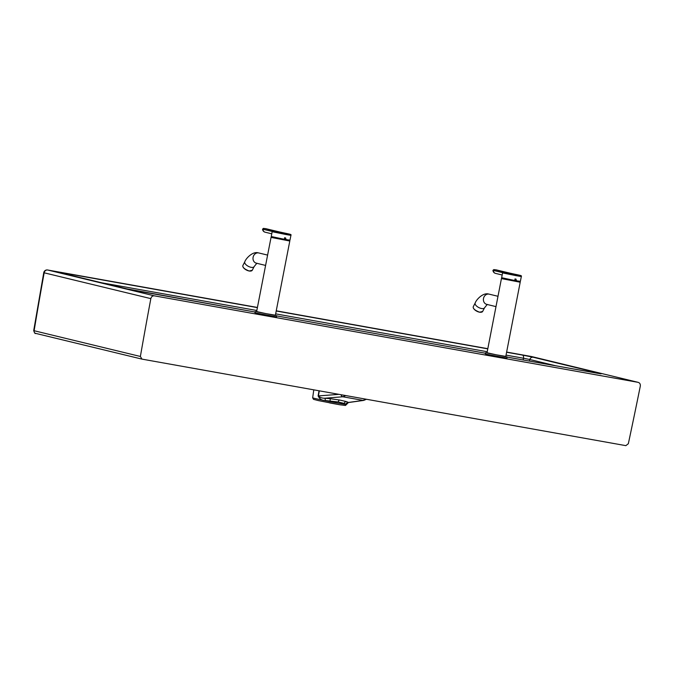 <?xml version="1.0" encoding="UTF-8"?>
<svg xmlns="http://www.w3.org/2000/svg" width="674" height="674" viewBox="0 0 674 674"><rect width="100%" height="100%" fill="white"/><g stroke="black" fill="none" stroke-linecap="round" stroke-linejoin="round"><path stroke-width="1.01" d="M126.99 288.902A3.345 2.898 103.6 0 0 126.864 288.868L255.075 312.037L137.521 291.016A3.345 1.668 -79.9 0 0 137.479 291.008L137.479 291.008A3.345 1.668 -79.9 0 0 137.429 291M601.048 373.859L507.109 357.102L597.686 373.303A3.345 1.668 -79.9 0 0 597.636 373.295L597.636 373.295A3.345 1.668 -79.9 0 0 597.585 373.286M599.649 373.64A3.345 2.907 -76.4 0 1 600.728 373.598L597.686 373.303M529.385 361.087L529.789 359.503A3.345 2.898 -76.4 0 1 533.142 357.237L600.728 373.598M531.356 356.504A3.345 1.626 -79.8 0 1 531.398 356.512L531.398 356.512A3.345 3.345 0 0 1 531.601 356.554A3.345 2.89 -76.4 0 0 531.449 356.521A3.345 1.626 -79.8 0 0 531.398 356.512L506.629 352.064L531.449 356.521L638.084 382.335L154.346 295.835C152.56 295.718 151.389 296.653 150.841 298.633A4778.028 4142.016 -76.4 0 0 140.377 356.462L141.97 359.116L383.91 402.386L625.851 445.649L628.337 443.719A4778.028 4142.016 103.6 0 0 640.3 386.16C640.536 384.129 639.794 382.849 638.084 382.335L531.601 356.554A3.345 2.89 -76.4 0 1 531.744 356.588M523.1 359.967L523.538 358.239L529.789 359.503A21501.139 562.832 11 0 1 556.05 365.856M59.43 272.549A3.345 2.907 103.6 0 0 59.278 272.507A3.345 2.907 103.6 0 0 59.127 272.473L126.712 288.834A3.345 2.898 103.6 0 1 126.864 288.868L58.773 272.38M62.733 273.341A3.345 1.702 -79.9 0 0 62.008 272.743L59.127 272.473M154.346 295.835L47.677 270.013A3.345 2.907 103.6 0 0 44.172 272.81L43.751 272.692A3.345 3.345 0 0 1 47.627 269.996L257.426 307.454L47.677 270.013A3.345 1.71 -79.9 0 0 47.627 269.996A3.345 1.71 -79.9 0 0 47.525 269.988M141.97 359.116L35.722 333.394A2.393 2.073 -76.4 0 1 34.121 330.732L33.7 330.622C34.568 333.108 35.208 334.026 35.612 333.369L141.97 359.116M346.579 404.392L345.442 405.47L339.839 404.779L318.297 400.575L313.494 399.328L312.669 397.803A17.271 0.455 11 0 0 322.72 400.179A17.271 0.455 11 0 0 341.002 403.65A17.271 0.455 11 0 0 344.035 404.139A17.271 0.455 11 0 0 346.579 404.392L348.466 402.454L363.143 400.398L365.704 399.126M346.697 403.937L345.989 404.232A2.393 2.3 122.1 0 1 348.466 402.454L346.428 401.594A2.393 2.039 107.9 0 0 344.212 403.414L345.989 404.232M319.004 390.777L318.12 395.933C319.703 399.092 322.062 400.626 325.213 400.516L338.247 401.974L344.212 403.414M325.213 400.516A2.393 0.632 94 0 0 324.826 398.224C322.214 398.3 320.083 397.559 318.406 396.017L319.316 390.827M318.12 395.933L338.98 394.349M348.315 402.563L363.724 400.407A2.393 2.115 82 0 1 363.143 400.398L342.822 396.767A2.393 1.971 -94.6 0 1 341.12 394.728M330.041 400.878L330.302 398.713L324.826 398.224L342.822 396.767L345.745 395.554M150.841 298.633L44.172 272.81A3411.62 3296.576 -84.6 0 0 34.121 330.732L140.377 356.462M506.039 355.105L523.538 358.239A3.345 1.626 -79.8 0 0 522.519 355.097L533.142 357.237M514.717 279.845L516.343 280.19L514.725 279.828M516.427 280.536L514.624 280.216L516.436 280.561M520.21 282.179L505.786 356.403L496.359 354.819L487.024 352.755L501.448 278.531L520.21 282.179L501.448 278.531M501.683 277.755L514.548 280.51L515.947 279.061L516.486 280.831A11.837 5.897 100.1 0 0 516.385 280.333L515.037 278.842M520.109 276.087C523.344 277.081 515.458 275.472 516.587 275.75L503.798 273.172C502.197 272.717 502.307 272.633 504.127 272.903M503.798 273.172A0.716 0.623 -76.4 0 1 504.514 272.574L516.394 274.967L508.086 272.743L519.662 275.278C522.695 276.205 515.425 274.722 516.394 274.967L516.587 275.75M516.621 280.831L520.379 281.361L521.339 276.45C521.769 275.969 521.213 275.582 519.671 275.278A0.716 0.623 103.6 0 0 519.662 275.278L519.671 275.278A191.256 165.737 -76.4 0 0 512.13 273.72A191.256 165.737 103.6 0 0 504.514 272.574C503.023 272.153 503.116 272.069 504.784 272.321L495.87 269.811M514.548 280.51L501.65 277.781L502.577 272.802C502.644 272.17 503.301 271.993 504.531 272.288L504.784 272.321M504.531 272.288L508.086 272.743L504.91 272.271A0.716 0.632 -75.8 0 0 504.683 272.304M497.008 270.047A29.37 25.452 -76.4 0 0 496.334 269.903L508.263 272.751L495.264 269.743M502.619 272.65L493.023 270.341L493.857 269.558M486.754 354.305L485.347 353.884L485.575 352.713L507.143 356.908L506.915 358.079L486.754 354.305M284.318 238.647L285.953 238.992L284.327 238.63M284.226 239.043L286.037 239.363L284.234 239.026M289.812 240.98L275.388 315.205L265.96 313.629L256.626 311.557L271.058 237.341L289.812 240.98L271.058 237.341M271.285 236.566L284.15 239.312L285.549 237.871L286.088 239.632A11.837 5.897 100.1 0 0 285.987 239.135L284.647 237.652M289.71 234.889C292.946 235.883 285.06 234.282 286.189 234.552L273.4 231.974C271.799 231.519 271.908 231.435 273.728 231.713M273.4 231.974A0.716 0.623 -76.4 0 1 274.124 231.376L285.995 233.768L277.688 231.553L289.264 234.08C292.297 235.007 285.026 233.533 285.995 233.768L286.189 234.552M286.223 239.641L289.98 240.163L290.941 235.251C291.37 234.771 290.814 234.383 289.272 234.089A0.716 0.623 103.6 0 0 289.264 234.08L289.272 234.089A191.256 165.737 -76.4 0 0 281.732 232.53A191.256 165.737 103.6 0 0 274.124 231.376C272.633 230.955 272.717 230.87 274.394 231.123L265.472 228.612M284.15 239.312L271.251 236.582L272.178 231.603C272.254 230.971 272.903 230.803 274.133 231.098L274.394 231.123M274.133 231.098L277.688 231.553L274.512 231.072A0.716 0.632 -75.8 0 0 274.284 231.106M266.609 228.848A29.37 25.452 -76.4 0 0 265.935 228.705L277.865 231.561L264.865 228.545M272.22 231.452L262.624 229.143L263.458 228.36M256.356 313.107L254.949 312.694L255.176 311.523L276.753 315.71L276.525 316.881L256.356 313.107M485.474 353.235L276.711 315.904L485.474 353.235M276.239 310.815L487.816 348.694L276.239 310.824M137.521 291.016L126.712 288.834M487.782 348.862L276.205 310.992M257.392 307.622L62.008 272.743M506.595 352.241L522.519 355.097M487.226 351.735L275.649 313.857M256.836 310.495L101.833 282.81M338.247 401.974A2.393 1.188 100.1 0 1 339.629 400.019L346.428 401.594M339.629 400.019L330.302 398.713M339.806 404.771L329.62 402.9M519.511 281.901L502.206 278.539M495.988 306.619L486.746 304.378A5.257 4.558 -76.4 0 1 483.528 298.338A5.257 4.558 -76.4 0 1 488.987 294.117A5.257 4.558 -76.4 0 1 489.223 294.167L488.675 294.049C483.064 292.348 476.223 299.711 475.187 302.997L473.316 306.628A5.257 2.393 -152.7 0 0 474.825 309.787A5.257 2.393 -152.7 0 0 479.694 312.146A5.257 2.393 -152.7 0 0 482.66 311.447L479.602 312.222C474.732 310.284 472.643 308.414 473.316 306.628M487.294 304.387L484.53 307.816A5.257 2.393 -152.7 0 1 481.565 308.524A5.257 2.393 -152.7 0 1 476.695 306.156A5.257 2.393 -152.7 0 1 475.187 302.997M481.337 312.214A5.063 2.308 -152.7 0 1 479.559 312.188A5.063 2.308 -152.7 0 1 473.46 308.153M520.303 281.378L516.587 280.873L520.379 281.361M501.616 277.713L514.582 280.468M502.147 274.992L495.5 273.383A3.345 2.898 -76.4 0 1 493.368 270.426A0.716 0.623 -76.6 0 1 494.067 269.651A29.37 25.452 103.6 0 1 496.334 269.903M485.575 352.713L507.143 356.908M289.112 240.711L271.807 237.341M265.598 265.421L256.356 263.189A5.257 4.558 -76.4 0 1 253.129 257.139A5.257 4.558 -76.4 0 1 258.589 252.918A5.257 4.558 -76.4 0 1 258.824 252.969L258.285 252.86C252.666 251.149 245.825 258.513 244.788 261.807L242.918 265.43A5.257 2.393 -152.7 0 0 244.435 268.589A5.257 2.393 -152.7 0 0 249.296 270.956A5.257 2.393 -152.7 0 0 252.261 270.249L249.203 271.032C244.342 269.086 242.244 267.224 242.918 265.43M256.895 263.197L254.132 266.618A5.257 2.393 -152.7 0 1 251.166 267.325A5.257 2.393 -152.7 0 1 246.305 264.966A5.257 2.393 -152.7 0 1 244.788 261.807M250.939 271.015A5.063 2.308 -152.7 0 1 249.161 270.99A5.063 2.308 -152.7 0 1 243.061 266.963M289.913 240.18L286.189 239.674L289.98 240.163M271.226 236.515L284.184 239.27M271.748 233.802L265.109 232.193A3.345 2.898 -76.4 0 1 262.97 229.227A0.716 0.623 -76.6 0 1 263.669 228.452A29.37 25.452 103.6 0 1 265.935 228.705M255.176 311.523L276.753 315.71M312.669 397.803L313.789 389.842M363.724 400.407L366.454 399.261M43.751 272.692L33.7 330.622M519.477 282.086L502.172 278.724M519.494 281.985L519.62 281.353M502.189 278.623L502.307 277.991M498.002 296.29L489.223 294.167M484.53 307.816L482.66 311.447M509.173 272.962L508.263 272.751M492.947 270.308A3.345 3.345 0 0 0 495.5 273.383M289.079 240.888L271.774 237.526M289.095 240.787L289.222 240.163M271.791 237.425L271.917 236.793M267.603 255.092L258.824 252.969M254.132 266.618L252.261 270.249M278.775 231.763L277.865 231.561M262.548 229.109A3.345 3.345 0 0 0 265.109 232.193"/></g></svg>
